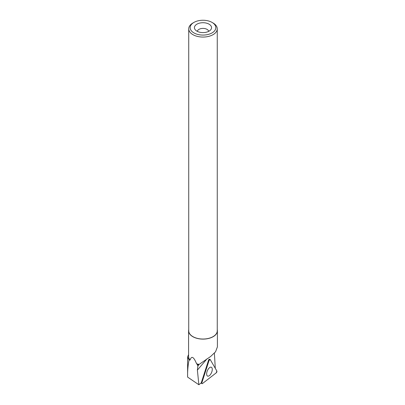 <?xml version="1.0" encoding="UTF-8"?>
<svg xmlns="http://www.w3.org/2000/svg" width="405" height="405" viewBox="0 0 405 405"><rect width="100%" height="100%" fill="white"/><g stroke="black" fill="none" stroke-linecap="round" stroke-linejoin="round"><path stroke-width="0.61" d="M202.47 383.545L216.25 372.848A1.134 0.542 112.8 0 0 216.847 371L210.205 359.549A1.134 0.542 112.8 0 0 210.028 359.402A1.134 0.542 112.8 0 0 209.056 360.44L201.913 382.588A1.134 0.542 112.8 0 0 202.009 383.636A1.134 0.542 112.8 0 0 202.47 383.545M211.866 371.75A4.809 2.293 112.8 0 0 211.238 367.193A4.809 2.293 112.8 0 0 207.051 371.572A4.809 2.293 112.8 0 0 207.517 376.063A4.809 2.293 112.8 0 0 211.866 371.75M187.601 357.043L187.611 377.095L198.875 384.75L201.326 382.791A1.053 0.501 -67.2 0 1 201.412 382.376L201.913 382.588M198.718 364.859L199.144 364.358A14.403 8.318 180 0 1 196.607 363.801L197.351 364.576L198.718 364.859L197.878 366.085L197.382 370.104L198.875 384.75M209.517 359.27A1.053 0.501 -67.2 0 0 209.466 359.245A1.053 0.501 -67.2 0 0 208.56 360.207L201.412 382.376M215.288 368.312L214.387 353.221M188.588 354.567L187.606 356.926L189.039 360.02L190.082 360.03A14.403 8.318 180 0 1 188.588 356.344L188.588 330.799A14.403 8.318 180 0 1 188.73 329.635M199.068 364.444L210.635 356.486L215.536 351.808L217.399 346.918L217.399 330.799A14.403 8.318 180 0 1 202.991 339.117A14.403 8.318 180 0 1 188.588 330.799M217.257 329.635A14.403 8.318 180 0 1 217.399 330.799M196.607 363.801C193.722 356.77 191.545 355.514 190.082 360.03M187.611 377.095C187.5 370.945 187.976 365.254 189.039 360.02M197.878 366.085L197.351 364.576M196.936 31.16A8.566 4.946 0 0 0 210.813 29.676A8.566 4.946 0 0 0 202.991 22.715A8.566 4.946 0 0 0 195.169 29.676A8.566 4.946 0 0 0 196.936 31.16M193.919 32.901A12.833 7.412 0 0 0 212.068 32.901A12.833 7.412 0 0 0 212.068 22.422A12.833 7.412 0 0 0 193.919 22.422A12.833 7.412 0 0 0 193.919 32.901M193.919 22.422L192.907 23.004A14.261 8.232 0 0 0 188.73 28.826A14.261 8.232 0 0 0 192.907 34.648A14.261 8.232 0 0 0 208.448 36.435A14.261 8.232 0 0 0 217.257 28.826A14.261 8.232 0 0 0 213.076 23.004L212.068 22.422M188.73 28.826L188.73 330.799A14.261 8.232 0 0 0 192.907 336.621A14.261 8.232 0 0 0 208.448 338.408A14.261 8.232 0 0 0 217.257 330.799L217.257 28.826M208.676 31.362A5.71 3.296 0 0 0 202.991 28.401A5.71 3.296 0 0 0 197.311 31.362M209.056 360.44L201.913 382.588C201.725 383.489 201.913 383.808 202.47 383.545L216.25 372.848L216.847 371L210.205 359.549L209.056 360.44L208.56 360.217M207.041 358.784L197.382 370.104M209.405 359.24L210.028 359.402M201.012 383.044L202.009 383.636"/></g></svg>
